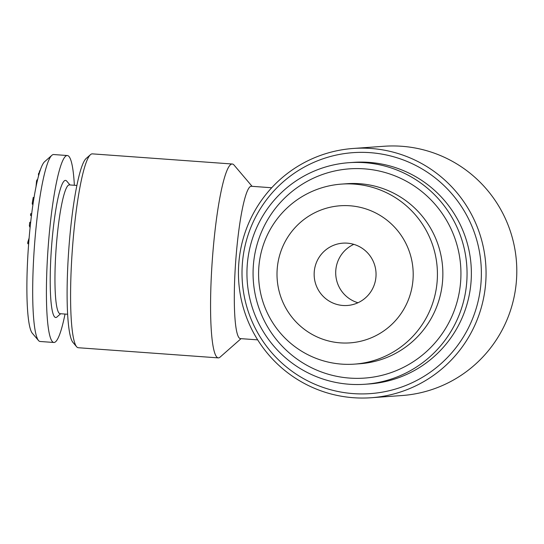 <?xml version="1.0" encoding="UTF-8"?>
<svg xmlns="http://www.w3.org/2000/svg" width="544" height="544" viewBox="0 0 544 544"><rect width="100%" height="100%" fill="white"/><g stroke="black" fill="none" stroke-linecap="round" stroke-linejoin="round"><path stroke-width="0.82" d="M371.144 397.739L401.88 395.542A124.957 123.808 -94.1 0 0 516.8 270.98A124.957 123.808 -94.1 0 0 401.703 146.275A124.957 123.808 -94.1 0 0 384.091 146.261L353.355 148.458A124.957 123.808 85.9 0 1 370.967 148.464A124.957 123.808 85.9 0 1 486.064 273.17A124.957 123.808 85.9 0 1 371.144 397.739A124.957 123.808 85.9 0 1 353.532 397.725A124.957 123.808 85.9 0 1 238.435 273.02A124.957 123.808 85.9 0 1 353.355 148.458M341.584 184.096L347.018 183.709A90.25 89.413 85.9 0 1 359.734 183.716A90.25 89.413 85.9 0 1 442.864 273.782A90.25 89.413 85.9 0 1 359.863 363.746L354.43 364.133A90.25 89.413 85.9 0 1 258.815 280.48A90.25 89.413 85.9 0 1 341.584 184.096A90.25 89.413 85.9 0 1 354.3 184.103A90.25 89.413 85.9 0 1 437.206 280.582A90.25 89.413 85.9 0 1 354.43 364.133M34.082 197.533L33.211 197.465L32.232 203.34L32.341 204.252L33.014 204.299M37.597 179.812L37.074 179.772L36.564 180.873L37.332 180.928M38.923 174.692L38.427 174.658L38.638 175.719M30.688 222.231L29.974 222.176L29.689 222.693L30.627 222.761M65.022 314.058A93.718 12.553 -85.9 0 1 53.836 342.475A93.718 12.553 -85.9 0 1 47.967 249.907A93.718 12.553 -85.9 0 1 67.402 155.536A93.718 12.553 -85.9 0 1 74.365 185.273M69.992 184.953L66.79 181.179A68.728 9.207 94.1 0 0 51.435 248.343A68.728 9.207 94.1 0 0 56.936 317.016L60.649 313.738M67.402 155.536L53.679 154.537A93.718 12.553 94.1 0 0 51.918 155.271L44.69 161.643A86.775 11.628 94.1 0 0 28.322 248.35A86.775 11.628 94.1 0 0 32.246 333.152L38.488 340.503A93.718 12.553 94.1 0 0 40.113 341.482L53.836 342.475M76.928 185.456L69.408 184.912A64.559 8.65 94.1 0 0 56.018 249.927A64.559 8.65 94.1 0 0 60.064 313.698L67.585 314.242M252.096 186.334L234.015 165.036A97.186 13.022 94.1 0 0 232.322 164.016L92.351 153.864A97.186 13.022 94.1 0 0 90.528 154.625L86.19 158.447A93.024 12.464 94.1 0 0 68.775 249.601A93.024 12.464 94.1 0 0 72.855 342.305L76.595 346.718A97.186 13.022 94.1 0 0 78.288 347.732L218.26 357.884A97.186 13.022 94.1 0 0 218.518 357.884A97.186 13.022 94.1 0 0 220.082 357.122L241.046 338.654M353.267 393.611A120.795 119.68 85.9 0 1 262.507 205.401A120.795 119.68 85.9 0 1 469.295 220.402A120.795 119.68 85.9 0 1 353.267 393.611M51.918 155.271A93.718 12.553 94.1 0 0 34.245 248.914A93.718 12.553 94.1 0 0 38.488 340.503M40.344 170.082L39.664 170.823L40.086 170.85M31.708 213.744L30.709 213.67L30.498 215.234L31.43 215.982M38.427 174.658L38.617 173.284L39.311 173.332M29.131 237.986L27.771 242.304L27.771 243.726L28.655 243.794M349.098 162.676L353.41 162.37A111.071 110.051 85.9 0 1 369.056 162.384A111.071 110.051 85.9 0 1 471.369 273.231A111.071 110.051 85.9 0 1 369.22 383.955L364.908 384.261A111.071 110.051 85.9 0 1 247.228 281.302A111.071 110.051 85.9 0 1 349.098 162.676A111.071 110.051 85.9 0 1 364.752 162.69A111.071 110.051 85.9 0 1 467.058 273.537A111.071 110.051 85.9 0 1 364.908 384.261M36.564 180.873L35.965 187.224M413.032 279.249A68.728 68.095 85.9 0 1 306.986 331.221A68.728 68.095 85.9 0 1 315.289 212.493A68.728 68.095 85.9 0 1 413.032 279.249M27.771 242.304L28.764 242.372M364.317 168.851A104.89 103.924 85.9 0 1 443.129 332.296A104.89 103.924 85.9 0 1 263.561 319.267A104.89 103.924 85.9 0 1 364.317 168.851M90.528 154.625A97.186 13.022 94.1 0 0 72.332 249.859A97.186 13.022 94.1 0 0 76.595 346.718M232.322 164.016A97.186 13.022 94.1 0 0 232.07 164.016A97.186 13.022 94.1 0 0 212.242 260.95A97.186 13.022 94.1 0 0 218.26 357.884M353.797 244.351A31.239 30.954 -94.1 0 0 357.959 302.75M30.498 215.234L31.511 215.302M271.708 187.755L251.403 186.279A76.364 10.227 94.1 0 0 235.674 261.705A76.364 10.227 94.1 0 0 240.353 338.606L257.679 339.864M29.689 222.693L29.349 225.828L30.287 225.896M32.232 203.34L33.15 203.402M29.349 225.828L30.104 227.691M39.664 170.823L39.032 173.312M347.283 243.161A31.239 30.954 85.9 0 1 376.054 274.339A31.239 30.954 85.9 0 1 347.324 305.483A31.239 30.954 85.9 0 1 314.228 276.522A31.239 30.954 85.9 0 1 347.283 243.161"/></g></svg>
